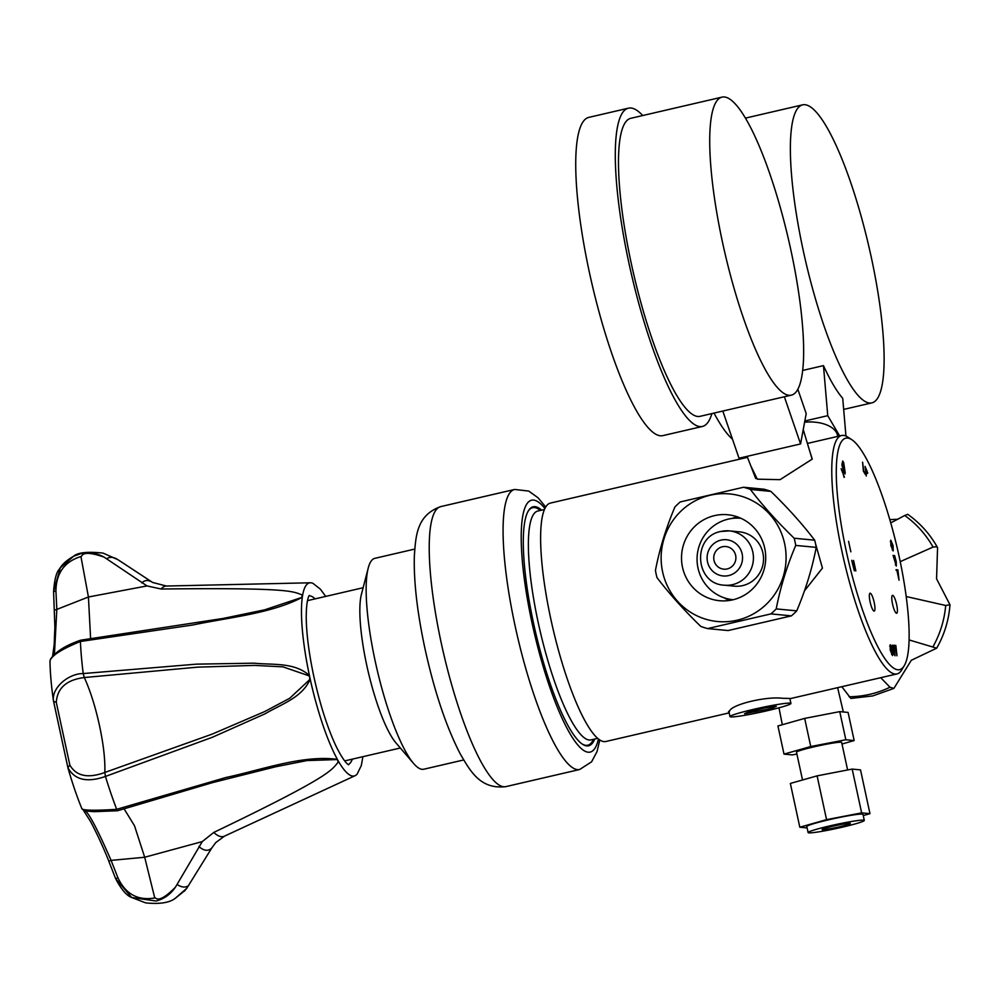 <?xml version="1.0" encoding="UTF-8"?>
<svg xmlns="http://www.w3.org/2000/svg" width="1000" height="1000" viewBox="0 0 1000 1000"><rect width="100%" height="100%" fill="white"/><g stroke="black" fill="none" stroke-linecap="round" stroke-linejoin="round"><path stroke-width="1.5" d="M897 655.8L895.837 645.438L893.975 645.263L895 646.538L897 655.8M847.663 438.075A118.812 25.213 76.9 0 0 846.312 551.388A118.812 25.213 76.9 0 0 897.763 669.762A118.812 25.213 76.9 0 0 904.262 665.65A118.812 25.213 76.9 0 0 897.275 548.225A118.812 25.213 76.9 0 0 851.825 439.712A118.812 25.213 76.9 0 0 847.663 438.075M894.587 555.5L895.875 561.45L896.075 564.7L895.35 564.862L895.987 564.7L893.088 555.35L896.312 566.05L896.225 561.55L894.587 555.5M865.362 474.487L863.363 471.112L862.6 462.188L863.7 470.775L865.362 474.487M844.412 477.262L841.137 468.775L842.55 471.863L843.037 469.263L841.875 464.837L845.013 473.988L843.413 470.337L842.925 472.95L844.075 477.337M850.85 551.825L848.575 541.362L850.85 551.825M892.5 655.5L890.238 650.163L890.188 644.762L892.475 650.263L892.6 655.5M896.538 613.263A9.175 1.95 -103.1 0 1 892.625 604.425A9.175 1.95 -103.1 0 1 892.525 595.363A9.175 1.95 -103.1 0 1 892.663 595.363A9.175 1.95 -103.1 0 1 896.575 604.188A9.175 1.95 -103.1 0 1 896.675 613.25A9.175 1.95 -103.1 0 1 896.538 613.263M874.087 611.112A9.175 1.95 -103.1 0 1 870.175 602.275A9.175 1.95 -103.1 0 1 870.075 593.212A9.175 1.95 -103.1 0 1 870.212 593.212A9.175 1.95 -103.1 0 1 874.112 602.038A9.175 1.95 -103.1 0 1 874.225 611.1A9.175 1.95 -103.1 0 1 874.087 611.112M895.1 655.738L893.612 645.225L894.762 654.388L894.038 654.562M894.987 655.738L893.075 651.075L892.113 645.088L894.675 654.4L894.025 654.55M852.663 562.987L855.85 570.938L853.587 560.475L854.938 568.25L851.75 560.3L854.35 570.8L852.337 563.062M842.6 461.188L843.688 462.575L845.212 472.9L842.075 463.762L842.775 460.988M866.263 476.037L865.075 466.4L867.738 473.113L866.775 473.8L865.962 472.413L866.263 476.037M899.038 580.212L897.875 569.85L896.012 569.675L897.038 570.95L899.038 580.212M893.125 550.913L890.863 545.575L890.8 540.175L893.1 545.675L893.213 550.913M851.825 439.712L847.788 437.062A122.387 25.975 76.9 0 0 843.5 435.375A122.387 25.975 76.9 0 0 841.637 435.5A122.387 25.975 76.9 0 0 843.037 556.35A122.387 25.975 76.9 0 0 895.113 674.05A122.387 25.975 76.9 0 0 896.975 673.938A122.387 25.975 76.9 0 0 901.8 669.812L904.262 665.65M729.112 712.6L728.5 711.737M729.175 712.875L605.825 741.5A122.387 25.975 -103.1 0 1 603.962 741.612A122.387 25.975 -103.1 0 1 551.888 623.913A122.387 25.975 -103.1 0 1 550.487 503.062L747.5 457.337M789.925 698.45L782.65 698.288C766.938 696.2 733.725 703.9 729.7 710.575L729.025 712.588M790.537 698.562L896.975 673.938M730.775 716.912A31.175 2.163 167.8 0 0 764.163 711.425A31.175 2.163 167.8 0 0 790.925 703.438A31.175 2.163 167.8 0 0 790.125 703.138A31.175 2.163 167.8 0 0 756.737 708.625A31.175 2.163 167.8 0 0 729.987 716.612A31.175 2.163 167.8 0 0 730.775 716.912M750.825 465.925L757.288 479.175L780.075 479.65L812.25 459.1L808.925 448.475M815.512 543.675L822.438 568.1L804.425 590.9M771.587 708.487L776.312 706.35L765.175 707.875L749.312 711.562L744.587 713.713L771.587 708.487L771.275 707.038M755.725 712.175L755.3 710.175M597.625 738.363L590.975 739.9A117.475 24.925 -103.1 0 1 589.188 740.013A117.475 24.925 -103.1 0 1 539.2 627.038A117.475 24.925 -103.1 0 1 537.863 511.025L544.513 509.487M593.638 739.287L592.562 741.112A121.925 25.875 -103.1 0 1 585.887 745.337A121.925 25.875 -103.1 0 1 582.038 743.925M528.075 511.362A121.925 25.875 -103.1 0 1 534.487 507.562A121.925 25.875 -103.1 0 1 538.75 509.25L540.525 510.412M594.763 739.025A122.675 26.037 -103.1 0 1 582.463 744.212A122.675 26.037 -103.1 0 1 533.638 623.675A122.675 26.037 -103.1 0 1 528.325 510.913A122.675 26.037 -103.1 0 1 541.65 510.15M463.663 759.963L423.787 769.225A108.238 22.975 -103.1 0 1 413.575 763.438A108.238 22.975 -103.1 0 1 375.262 661.475A108.238 22.975 -103.1 0 1 368.237 568.038A108.238 22.975 -103.1 0 1 374.85 558.337L414.725 549.087M368.237 568.038L361.425 594.325A82.263 17.463 76.9 0 0 366.763 665.337A82.263 17.463 76.9 0 0 395.887 742.825L413.575 763.438M895.837 645.438L894.1 645.837M890.325 646L889.688 646.15L890.45 645.975L890.575 650.212L892.312 654.287L891.6 654.45L892.138 650.212L890.45 645.975M843.688 467.438L842.95 462.35L843.363 467.512M843.575 463.3L842.312 462.5L843 462.312M865.588 468.175L866.688 472.75L866.812 470.3L865.238 468.25M866.225 472.863L867.3 472.413M897.875 569.85L896.137 570.262M890.95 541.413L890.3 541.562L891.062 541.388L891.2 545.625L892.925 549.7L892.225 549.862M892.212 549.862L892.862 549.712L892.763 545.625L891.062 541.388M56.288 702.387L69.85 765.113C76.312 776.15 87.963 778.612 104.812 772.487C105.288 760.125 103.513 744.463 99.475 725.487C95.3 706.5 90.237 690.525 84.3 677.55C66.588 679.788 57.263 688.062 56.288 702.387L53.537 701.213C51.137 688.05 68.513 673.4 83.212 673.562A141.438 30.013 -103.1 0 1 80.412 641.488C61.688 649.125 51.562 655.588 50 660.875L50 661.4A113.7 24.125 76.9 0 0 53.45 700.763L68.025 768.162A113.7 24.125 76.9 0 0 81.812 808.512L83.95 810.763L85.525 811C89.925 814.925 98.45 831.388 111.088 860.387L108.825 861.175C101.912 843.413 92.287 824.475 90.113 820.788L83.588 810.575M337.863 761.275L338.4 761.188A99.1 21.025 -103.1 0 1 337.875 760.275L337.938 762.475C331.2 770.337 330.988 776.2 213.787 832.425L202.275 841.587L175.425 887.212C170.45 894.375 164.013 898.975 156.1 901.025L131.725 897.525L145.7 902.887C159.5 904.287 169.3 902.8 175.1 898.438L186.762 888.3L184.288 891.25M337.938 762.475L338.4 761.188A99.1 21.025 76.9 0 0 338.913 762.075A99.1 21.025 76.9 0 0 355.125 775.675L224.462 836.15L215.7 842.638L211.925 847.8L186.762 888.3M131.725 897.525L115.625 878.612L108.787 861.213M175.425 887.212C157.188 905.6 155.838 896.65 154.762 897.975L144.688 857.25L134.512 825.788L124.025 808.725M202.275 841.587L144.688 857.25L111.088 860.387L117.938 877.8C125.612 894.125 137.887 900.85 154.762 897.975M82.037 809.025C85.05 810.525 96.613 810.625 116.7 809.312A141.438 30.013 -103.1 0 1 105.45 776.438L104.812 772.475L212.213 734.1L264.575 711.612L289.713 698.275L310.2 679.137A99.1 21.025 76.9 0 0 337.362 759.325A99.1 21.025 -103.1 0 0 337.875 760.275L336.912 759.575L306.988 760.562L275.75 766.75L212.787 782.55L117.625 810.738L94.237 811.675L85.525 811M336.912 759.575L337.362 759.325C302.238 754.825 262.2 769.762 225.837 777.525L116.7 809.312L117.85 810.537M309.65 679.1L309.812 677.337A99.1 21.025 -103.1 0 0 310.2 679.137C302.262 697.763 280.887 704.325 265.087 713.8L212.387 737.262L105.45 776.438C87.112 782.875 74.588 779.963 67.912 767.663L69.85 765.113M222.312 618.612L264.625 609.837L302.312 597.25A99.1 21.025 76.9 0 0 309.425 675.525A99.1 21.025 -103.1 0 0 309.812 677.337L308.938 675.8L282.925 666.85L254.587 665.4L197.738 667.138L84.288 677.537L83.212 673.562L196.588 664.137L254.137 663.175C272.4 665.1 294.525 661.988 309.425 675.525L308.938 675.8M223.575 618.375L80.638 640.2C65.625 645.35 55.575 651.7 50.462 659.25L50 660.875M54.562 610.188L56.825 609.412L54.425 654.587M80.938 556.525C82.45 557.238 80.025 548.713 104.05 557.1C96.65 553.013 88.963 551.85 80.988 553.6L73.625 556.225L60.312 567.85L53.587 591.625L55.925 590.975L56.825 609.412L88.425 597L80.938 556.525C64.55 561.613 56.212 573.1 55.925 590.975M325.725 596.413L320.363 589.163L312.987 583.375A99.1 21.025 76.9 0 0 310.363 582.788A99.1 21.025 76.9 0 0 302.725 594.7L301.675 594.75C292.525 591.425 290.2 587.537 161.163 589.012L147 585.925L104.05 557.1M302.725 594.7A99.1 21.025 76.9 0 0 302.587 595.513L301.675 594.75M81.075 640.425L80.412 641.488L192.862 624.975C229.25 617.35 271.688 613.488 302.312 597.25A99.1 21.025 -103.1 0 1 302.45 596.375A99.1 21.025 -103.1 0 1 302.587 595.513L301.962 594.738M355.125 775.675A99.1 21.025 76.9 0 0 357.212 773.988L361.3 765.55L362.912 756.675M301.812 597.238L302.062 595.662M90.625 638.938L88.425 597L147 585.925M117.938 877.8L115.625 878.612C121.2 889.35 126.562 895.65 131.713 897.525M722.812 411.05L739.025 458.225L800.575 443.938L806.2 413.612L797.788 389.137M791.263 395.163L700.037 416.337A152.988 32.462 -103.1 0 1 652.138 339.075A152.988 32.462 -103.1 0 1 630.875 118.287L722.087 97.112A152.988 32.462 76.9 0 0 743.363 317.9A152.988 32.462 76.9 0 0 791.263 395.163A152.988 32.462 76.9 0 0 770 174.375A152.988 32.462 76.9 0 0 722.087 97.112M800.575 443.938L784.362 396.763M642.725 115.538A163.375 34.663 76.9 0 0 628.525 108.162A163.375 34.663 76.9 0 0 651.225 343.95A163.375 34.663 76.9 0 0 702.387 426.463A163.375 34.663 76.9 0 0 711.888 413.587M702.387 426.463L662.812 435.637A163.375 34.663 -103.1 0 1 611.663 353.137A163.375 34.663 -103.1 0 1 588.95 117.35L628.525 108.162M804.6 422.212A31.175 17.062 -4.9 0 1 837.663 436.413M804.825 420.988L827.75 415.675L839.688 435.95M802.562 370.475L823.462 365.625A152.988 32.462 -103.1 0 0 842.725 398.338L845.95 436.05M791.675 176.45A152.988 32.462 76.9 0 0 825.537 330.225A152.988 32.462 76.9 0 0 871.825 402.887A152.988 32.462 76.9 0 0 882.812 331.262A152.988 32.462 76.9 0 0 848.962 177.5A152.988 32.462 76.9 0 0 802.663 104.838A152.988 32.462 76.9 0 0 791.675 176.45M827.75 415.675L823.462 365.625M732.5 439.225A163.375 34.663 -103.1 0 1 714.038 413.088M890.763 522.888L904.725 515.487A99.525 97.013 95.5 0 1 933.062 547.062L936.525 546.775L937.562 547.638L936.562 578.825L950 604.812C948.787 620.275 944.35 634.738 936.688 648.175L909.05 639.925M880.738 677.7L889.987 687.237L893.888 688.4L872.8 695.913L850.95 698.438M933.062 547.062L900.212 561.65M906.175 596.525L945.688 605.475L950 604.812M850.863 698.438L841.85 686.725M936.688 648.175L911.312 660.275L893.888 688.4M889.825 519.612L897.962 519.237M907.738 514.312L904.725 515.487M802.525 779.987L796.513 752.225A23.087 1.6 -12.2 0 1 816.338 746.3A23.087 1.6 -12.2 0 1 841.075 742.237A23.087 1.6 -12.2 0 1 841.663 742.463L847.613 769.975M784.013 754.112L777.925 725.962L804.675 718.4L839.75 711.625L845.837 739.762L810.75 746.538L784.013 754.112L792.337 754.912L796.912 754.025M845.837 739.762L854.163 740.562L842 744.013M804.675 718.4L810.75 746.538M839.75 711.625L848.088 712.425L854.163 740.562M822.463 829.688A14.438 1 -12.2 0 1 822.1 829.55A14.438 1 -12.2 0 1 834.488 825.85A14.438 1 -12.2 0 1 849.938 823.3A14.438 1 -12.2 0 1 850.312 823.45A14.438 1 -12.2 0 1 837.925 827.138A14.438 1 -12.2 0 1 822.463 829.688M863.562 820.15A28.737 1.988 167.8 0 0 832.775 825.212A28.737 1.988 167.8 0 0 808.112 832.562A28.737 1.988 167.8 0 0 808.838 832.85A28.737 1.988 167.8 0 0 839.625 827.788A28.737 1.988 167.8 0 0 864.3 820.425A28.737 1.988 167.8 0 0 863.562 820.15M808.112 832.562L806.8 826.525A28.737 1.988 -12.2 0 1 831.475 819.163A28.737 1.988 -12.2 0 1 862.262 814.1A28.737 1.988 -12.2 0 1 862.987 814.375L864.3 820.425M863.25 815.575L869.975 813.675L861.637 812.875L826.562 819.65L799.812 827.225L807.1 827.925M826.562 819.65L817.1 775.863L852.175 769.087L860.512 769.887L869.975 813.675M861.637 812.875L852.175 769.087M799.812 827.225L790.35 783.438L817.1 775.863M743.538 487.25L764.038 489.212A72.962 71.112 95.5 0 1 770.888 491.4C787.862 507.887 802.463 524.15 814.675 540.188A72.962 71.112 95.5 0 1 816.225 547.375C812.113 568.763 805.6 589.925 796.725 610.862A72.962 71.112 95.5 0 1 791.413 615.862L728.138 630.55L707.638 628.587L770.913 613.9A72.962 71.112 -84.5 0 0 776.213 608.9C780.337 587.513 786.838 566.35 795.725 545.413A72.962 71.112 -84.5 0 0 794.163 538.225C777.188 521.737 762.6 505.475 750.387 489.438A72.962 71.112 -84.5 0 0 743.538 487.25L680.25 501.938A72.962 71.112 -84.5 0 0 674.95 506.938C666.062 527.875 659.562 549.038 655.45 570.425A72.962 71.112 -84.5 0 0 657 577.612C669.212 593.65 683.8 609.913 700.775 626.4A72.962 71.112 -84.5 0 0 707.638 628.587M710.1 495.25A64.075 62.462 -84.5 0 0 662.613 571.888A64.075 62.462 -84.5 0 0 737.125 620.212A64.075 62.462 -84.5 0 0 784.613 543.575A64.075 62.462 -84.5 0 0 710.1 495.25M732.712 599.837A43.188 42.088 95.5 0 1 719.488 600.712A43.188 42.088 95.5 0 1 681.587 560.525A43.188 42.088 95.5 0 1 714.513 515.625A43.188 42.088 95.5 0 1 727.725 514.738A43.188 42.088 95.5 0 1 765.638 554.938A43.188 42.088 95.5 0 1 732.712 599.837M750.387 489.438L770.888 491.4M814.675 540.188L794.163 538.225M795.725 545.413L816.225 547.375M796.725 610.862L776.213 608.9M770.913 613.9L791.413 615.862M737.812 517.013A43.188 42.088 -84.5 0 0 734.912 517.575A43.188 42.088 -84.5 0 0 731.55 518.513M723.962 597.75A43.188 42.088 -84.5 0 0 729.825 600.4M740.85 518.288L740.925 518.288A40.912 39.875 -84.5 0 0 740.85 518.288A40.912 39.875 -84.5 0 0 728.325 519.113A40.912 39.875 -84.5 0 0 697.125 561.663A40.912 39.875 -84.5 0 0 733.05 599.725A40.912 39.875 -84.5 0 0 733.125 599.738L733.05 599.725M724.237 585.188C694.75 584 691.9 536.487 720.95 531.45L729.45 530.887L739.55 531.862A27.275 26.587 95.5 0 1 763.487 557.238A27.275 26.587 95.5 0 1 742.7 585.6A27.275 26.587 95.5 0 1 734.35 586.15L724.237 585.188A27.275 26.587 -84.5 0 0 732.588 584.637A27.275 26.587 -84.5 0 0 753.388 556.275A27.275 26.587 -84.5 0 0 729.45 530.887A27.275 26.587 -84.5 0 0 721.1 531.45M727.225 568.925A11.363 11.075 95.5 0 1 713.763 558.587A11.363 11.075 95.5 0 1 725.913 546.538A11.363 11.075 95.5 0 1 727.225 568.925M544.938 508.525A129.312 27.438 76.9 0 0 532.163 623.525A129.312 27.438 76.9 0 0 598.438 739.038M579.663 769.5L505.8 786.637A143.75 30.5 -103.1 0 1 441.362 643.55A143.75 30.5 -103.1 0 1 440.812 506.587L514.663 489.45A143.75 30.5 76.9 0 0 515.212 626.413A143.75 30.5 76.9 0 0 579.663 769.5L591.575 761.838L597.025 751.612L599.788 740M188.612 885.612A169.025 35.863 -103.1 0 1 177.162 884.513M106.725 558.75A169.025 35.863 -103.1 0 1 117.963 559.7L103.038 553.088C87.662 551.438 77.862 552.487 73.625 556.225C66.725 560.2 62.062 564.412 59.625 568.85C56.487 571.825 54.462 579.412 53.587 591.625L54.875 627.188L54.175 644.788L52.55 656.5M352.312 759.137A86.6 18.375 -103.1 0 1 348.225 764.5M309.088 595.862A86.6 18.375 -103.1 0 1 315.113 598.875M338.212 762.362L338.913 762.075M224.462 836.15A128.512 27.275 -103.1 0 1 213.787 832.425M198.888 846.55A138.3 29.35 76.9 0 0 211.925 847.8M161.163 589.012A128.512 27.275 -103.1 0 1 166.412 586.038L152.6 582.45A138.3 29.35 76.9 0 0 141.9 582.987M889.987 687.237A99.525 97.013 95.5 0 1 870.013 694.275A99.525 97.013 95.5 0 1 849.038 696.737M945.688 605.475A99.525 97.013 95.5 0 1 933.062 646.562M720.987 540.112A18.188 17.725 -84.5 0 0 707.513 561.862A18.188 17.725 -84.5 0 0 728.662 575.575A18.188 17.725 -84.5 0 0 742.138 553.825A18.188 17.725 -84.5 0 0 720.987 540.112M789.85 698.45L790.925 703.438M841.637 435.5L807.412 443.438M728.838 711.325L729.987 716.612M514.663 489.45L528.737 491.075L538.138 497.85L545.725 507.062M505.8 786.637C480.05 789.663 470.188 770.825 460.163 753.75C446.138 726.538 434.412 691.488 424.963 648.6C417.25 612.587 413.7 581.788 414.325 556.213C415.8 536.462 416.362 515.212 440.812 506.587M363.125 587.725L307.475 600.65M400.325 748L344.663 760.913M175.113 898.438L185.062 890.413M348.6 764.7C349.35 765.175 345.05 764.538 335.9 745.875C327.362 727.537 320.025 704.538 313.913 676.888C309.075 654.15 306.5 634.525 306.225 618C306.212 597.225 309.8 594.763 309.337 595.513M209.613 783.425L213.725 782.312M224.013 618.288L221.525 618.75M310.363 582.788L166.412 586.038M152.6 582.45L117.963 559.7M67.938 767.825L53.5 701.075M755.713 478.55L747.113 456.35M812.163 459.237L803.238 429.575M843.675 409.412L871.825 402.887M745.462 118.112L802.663 104.838M937.562 547.638C930.113 534.237 920.163 523.125 907.712 514.3M778.975 707.8L782.325 724.725M837.638 687.7L843.325 711.963"/></g></svg>
